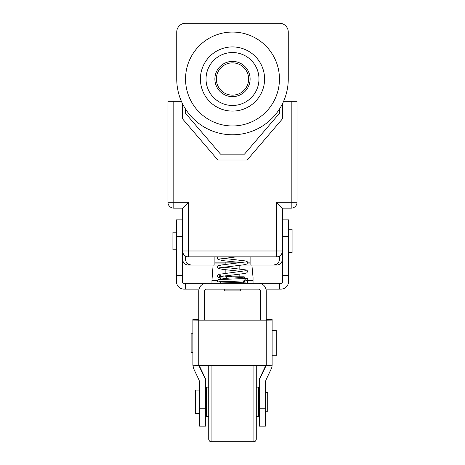 <?xml version="1.0" encoding="UTF-8"?>
<svg xmlns="http://www.w3.org/2000/svg" width="465" height="465" viewBox="0 0 465 465"><rect width="100%" height="100%" fill="white"/><g stroke="black" fill="none" stroke-linecap="round" stroke-linejoin="round"><path stroke-width="0.7" d="M237.255 262.144L214.894 262.144M250.106 262.144L247.613 262.144M250.106 256.86L250.106 265.073L276.524 265.073A5.871 5.871 0 0 0 282.389 259.208L282.389 250.99L276.524 250.99L276.524 256.86L188.476 256.86L188.476 250.99L182.611 250.99A5.871 5.871 0 0 0 188.476 256.86A5.871 5.871 0 0 1 182.611 250.99L182.611 259.208A5.871 5.871 0 0 0 188.476 265.073L191.411 265.073L188.476 265.073M214.894 256.86L214.894 265.073L191.411 265.073L220.846 265.073M276.524 265.073L273.589 265.073A5.871 5.871 0 0 0 279.459 259.208L279.459 256.07L279.14 261.109M274.379 265.021L275.001 264.905M275.542 264.742L277.483 263.597M277.588 263.504L277.977 263.103M278.355 262.632L278.657 262.167M278.704 262.08L279.151 261.08M279.233 260.819L279.32 260.481M279.384 260.144L279.424 259.836M278.727 262.045L278.459 262.481M278.396 262.574L278.117 262.94M276.582 264.254L273.589 265.073L276.675 264.201M250.106 265.073L241.614 265.073M185.634 260.237L185.541 259.208A5.871 5.871 0 0 0 191.411 265.073L190.894 265.05M190.621 265.021L189.999 264.905M189.458 264.742L188.581 264.347M188.662 264.393L187.517 263.597M185.866 261.127L185.616 260.144M185.541 256.07L185.547 259.36M186.262 262.022L186.541 262.481M186.605 262.574L186.883 262.94M187.261 263.359L187.587 263.655M187.657 263.719L188.104 264.056M190.046 264.916L190.435 264.992M173.805 208.14L173.805 202.269L167.935 202.269A5.871 5.871 0 0 0 173.805 208.14L182.611 208.14L182.611 250.99M276.524 256.86A5.871 5.871 0 0 0 282.389 250.99L282.389 208.14L276.524 202.269L291.195 202.269L291.195 208.14A5.871 5.871 0 0 0 297.065 202.269L291.195 202.269L291.195 101.318L283.604 101.318M279.459 256.07L279.459 259.208M185.541 109.083L185.541 113.326L220.526 154.142L244.474 154.142L279.459 113.326L279.459 109.083M282.389 103.916L282.389 118.924L247.177 160.012L217.823 160.012L182.611 118.924L182.611 103.916M167.935 202.269L167.935 101.318L181.397 101.318M176.741 79.009A55.759 55.759 0 0 0 232.5 134.774A55.759 55.759 0 0 0 288.259 79.009L288.259 32.056A8.806 8.806 0 0 0 279.459 23.25L185.541 23.25A8.806 8.806 0 0 0 176.741 32.056L176.741 79.009M232.5 125.969A46.959 46.959 0 0 0 273.164 55.533A46.959 46.959 0 0 0 191.836 55.533A46.959 46.959 0 0 0 232.5 125.969M232.5 61.403A17.606 17.606 0 0 1 247.752 87.815A17.606 17.606 0 0 1 217.248 87.815A17.606 17.606 0 0 1 232.5 61.403M232.5 62.868A16.141 16.141 0 0 1 246.479 87.083A16.141 16.141 0 0 1 218.521 87.083A16.141 16.141 0 0 1 232.5 62.868M291.195 101.318L297.065 101.318L297.065 202.269A5.871 5.871 0 0 1 291.195 208.14L282.389 208.14M182.611 208.14L188.476 202.269L188.476 250.99L276.524 250.99L276.524 202.269M244.241 277.878L244.241 276.815L231.75 276.815M185.541 283.272L185.541 289.143L184.076 289.143A7.632 7.632 0 0 1 176.444 281.511L176.444 275.64L182.315 275.64L182.315 282.098A1.174 1.174 0 0 0 183.489 283.272L206.14 283.272M204.617 320.077L198.753 320.077L198.753 290.904C199.235 286.3 201.781 283.755 206.379 283.272L258.621 283.272C263.219 283.755 265.765 286.3 266.247 290.904L266.247 320.077L260.383 320.077L260.383 290.317L259.208 289.143L205.792 289.143L204.617 290.317L204.617 320.077L260.383 320.077M258.86 283.272L279.459 283.272L279.459 289.143L280.924 289.143A7.632 7.632 0 0 0 288.556 281.511L288.556 275.64L282.685 275.64L282.685 282.098A1.174 1.174 0 0 1 281.511 283.272L279.459 283.272M185.541 289.143L198.956 289.143M266.044 289.143L279.459 289.143M265.846 365.368L259.499 378.801L259.499 408.229L265.37 408.229L265.37 383.259A8.806 8.8 0 0 1 266.218 379.492L271.275 368.815A8.806 8.8 180 0 0 272.118 365.263L266.247 365.368L266.247 320.176L198.753 320.176L198.753 365.368L266.247 365.368M198.753 365.368L192.882 365.263L193.725 368.815L198.782 379.492A8.806 8.8 0 0 1 199.63 383.259L199.63 408.229L205.501 408.229L205.501 378.801L199.154 365.368M265.37 408.229L265.37 426.149L259.499 426.149L259.499 408.229M266.201 365.368L259.499 379.516M205.501 379.516L198.799 365.368M192.882 319.554L198.753 319.554L192.882 319.554L192.882 320.077L198.753 320.176M266.247 320.176L272.118 320.077L272.118 319.554L266.247 319.554L272.118 319.554M272.118 365.048L272.118 320.077M272.118 355.76L276.227 355.76L276.227 330.522L272.118 330.522M192.882 320.077L192.882 365.263M192.882 333.748L191.121 333.748L191.121 352.534L192.882 352.534M205.501 408.229L205.501 426.149L199.63 426.149L199.63 408.229M208.727 416.512L206.379 416.512L206.379 387.165L208.727 387.165M211.075 365.368L211.075 441.75L209.43 441.076L208.727 439.402L208.727 365.368M256.273 365.368L256.273 439.402L256.273 416.512L258.621 416.512L258.621 387.165L256.273 387.165M199.63 413.577L195.521 413.577L195.521 390.1L199.63 390.1M265.37 411.229L267.718 411.229L267.718 392.448L265.37 392.448M176.444 275.64L176.444 219.881L182.315 219.881L182.315 275.64M176.444 232.209L172.922 232.209L172.922 249.815L176.444 249.815M211.959 283.272L211.959 280.337L217.318 280.337M213.109 265.073L211.959 280.337M251.891 265.073L253.041 277.402L253.041 283.272M288.556 275.64L288.556 219.881L282.685 219.881L282.685 275.64M288.556 229.274L292.078 229.274L292.078 252.751L288.556 252.751M240.719 289.143L240.719 290.904L224.281 290.904L224.281 289.143M245.276 282.098L244.247 280.93L243.311 282.098L244.334 283.266L245.276 282.098M250.106 263.905L247.02 263.905M225.165 263.905L214.894 263.905M188.476 202.269L173.805 202.269L173.805 101.318M232.5 46.924A32.085 32.085 0 0 0 200.415 79.009A32.085 32.085 0 0 0 232.5 111.094A32.085 32.085 0 0 0 264.585 79.009A32.085 32.085 0 0 0 232.5 46.924M232.5 52.539A26.47 26.47 0 0 0 209.576 92.244A26.47 26.47 0 0 0 255.425 92.244A26.47 26.47 0 0 0 232.5 52.539M253.925 365.368L253.925 441.75L255.57 441.076L256.273 439.402M176.444 236.476L182.315 236.476M247.386 280.337L253.041 280.337M288.556 236.476L282.685 236.476M225.827 276.233L242.939 277.75C247.008 278.105 248.612 278.68 247.758 279.465C248.386 280.244 247.246 280.726 244.334 280.918L245.27 279.75L244.247 278.582L218.044 279.581L217.254 280.703L217.632 281.569L218.445 281.924L243.509 282.801M223.078 275.896L225.833 276.233L226.356 277.402L225.757 278.57C216.824 277.524 217.742 276.861 217.527 276.71L217.242 275.89L218.585 274.402L245.776 270.723M277.524 263.562L278.268 262.748M278.709 262.068L279.122 261.156M185.541 259.214L185.552 259.528M189.04 264.573L191.411 265.073L189.162 264.626L186.686 262.684L187.43 263.521M277.471 263.603L278.244 262.777M279.262 260.714L279.372 260.202M185.826 261.005L186.221 261.946M225.165 262.144L225.165 264.486M225.165 266.829L225.165 267.352M225.165 269.694L225.165 273.292M225.165 275.635L225.165 276.158M239.835 262.429L239.835 262.952M239.835 265.294L239.835 268.886M239.835 271.235L239.835 271.758M239.835 274.1L239.835 276.815M220.759 277.896L220.759 279.32M220.759 282.098L220.759 283.272M206.379 393.035L205.501 393.035M206.379 410.642L205.501 410.642M211.075 441.75L253.925 441.75M259.499 393.035L258.621 393.035M259.499 410.642L258.621 410.642M246.712 280.686L247.758 281.883C247.014 282.813 248.496 283.121 244.334 283.266M246.218 280.784L244.247 280.93M246.125 278.425L244.247 278.582M218.422 256.86L217.539 257.476L217.254 258.296L218.05 259.546L223.729 260.72L241.91 262.69M223.084 258.284L245.578 260.952L247.066 261.51L247.676 262.289L246.944 263.951C245.834 264.469 243.584 264.905 240.184 265.253L219.23 267.852M245.764 261.929L221.416 264.986L217.928 265.91L217.26 267.09L218.056 268.346L222.747 269.392L241.916 271.496M223.09 267.09L246.34 269.973L247.688 271.089L246.956 272.746C245.886 273.263 243.648 273.699 240.248 274.048L219.207 276.669M219.271 275.17L220.294 275.437M236.435 256.86L219.23 259.057M230.181 279.012L225.763 278.57M218.788 281.802L244.328 280.918"/></g></svg>
